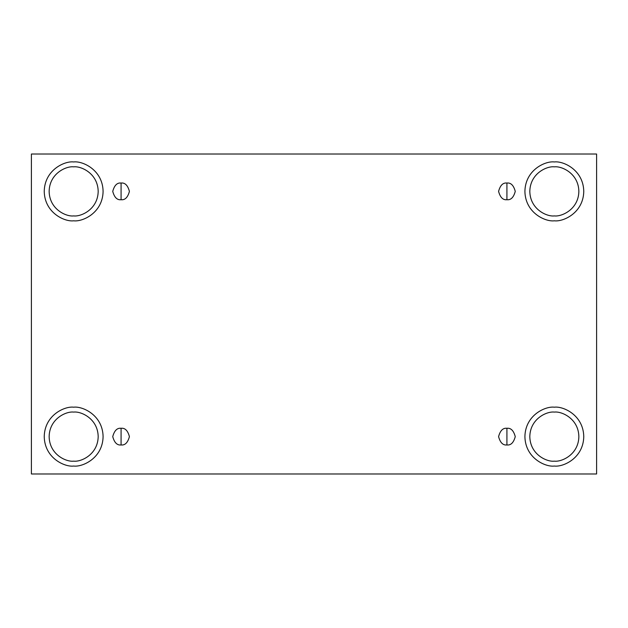 <?xml version="1.0" encoding="UTF-8"?>
<svg xmlns="http://www.w3.org/2000/svg" width="628" height="628" viewBox="0 0 628 628"><rect width="100%" height="100%" fill="white"/><g stroke="black" fill="none" stroke-linecap="round" stroke-linejoin="round"><path stroke-width="0.94" d="M121.078 428.28L121.078 444.962C125.019 445.433 127.798 442.654 129.415 436.617C127.798 430.588 125.019 427.809 121.078 428.28C125.019 427.809 127.798 430.588 129.415 436.617C127.798 442.654 125.019 445.433 121.078 444.962C117.138 445.433 114.359 442.654 112.742 436.617C114.359 430.588 117.138 427.809 121.078 428.28C117.138 427.809 114.359 430.588 112.742 436.617C114.359 442.654 117.138 445.433 121.078 444.962L121.078 428.28M506.922 428.28L506.922 444.962C510.862 445.433 513.641 442.654 515.258 436.617C513.641 430.588 510.862 427.809 506.922 428.28C510.862 427.809 513.641 430.588 515.258 436.617C513.641 442.654 510.862 445.433 506.922 444.962C502.981 445.433 500.202 442.654 498.585 436.617C500.202 430.588 502.981 427.809 506.922 428.28C502.981 427.809 500.202 430.588 498.585 436.617C500.202 442.654 502.981 445.433 506.922 444.962L506.922 428.28M506.922 183.038L506.922 199.72C510.862 200.191 513.641 197.412 515.258 191.383C513.641 185.346 510.862 182.567 506.922 183.038C510.862 182.567 513.641 185.346 515.258 191.383C513.641 197.412 510.862 200.191 506.922 199.72C502.981 200.191 500.202 197.412 498.585 191.383C500.202 185.346 502.981 182.567 506.922 183.038C502.981 182.567 500.202 185.346 498.585 191.383C500.202 197.412 502.981 200.191 506.922 199.72L506.922 183.038M121.078 183.038L121.078 199.72C125.019 200.191 127.798 197.412 129.415 191.383C127.798 185.346 125.019 182.567 121.078 183.038C125.019 182.567 127.798 185.346 129.415 191.383C127.798 197.412 125.019 200.191 121.078 199.72C117.138 200.191 114.359 197.412 112.742 191.383C114.359 185.346 117.138 182.567 121.078 183.038C117.138 182.567 114.359 185.346 112.742 191.383C114.359 197.412 117.138 200.191 121.078 199.72L121.078 183.038M554.336 466.047C562.947 467.232 583.365 458.401 583.765 436.617C583.365 414.841 562.947 406.01 554.336 407.195C562.947 406.01 583.365 414.841 583.765 436.617C583.365 458.401 562.947 467.232 554.336 466.047C545.732 467.232 525.306 458.401 524.906 436.617C525.306 414.841 545.732 406.01 554.336 407.195C545.732 406.01 525.306 414.841 524.906 436.617C525.306 458.401 545.732 467.232 554.336 466.047M554.336 461.148C561.51 462.13 578.529 454.774 578.859 436.617C578.529 418.468 561.51 411.112 554.336 412.094C547.161 411.112 530.15 418.468 529.812 436.617C530.15 454.774 547.161 462.13 554.336 461.148C547.161 462.13 530.15 454.774 529.812 436.617C530.15 418.468 547.161 411.112 554.336 412.094C561.51 411.112 578.529 418.468 578.859 436.617C578.529 454.774 561.51 462.13 554.336 461.148M73.664 466.047C82.268 467.232 102.694 458.401 103.094 436.617C102.694 414.841 82.268 406.01 73.664 407.195C82.268 406.01 102.694 414.841 103.094 436.617C102.694 458.401 82.268 467.232 73.664 466.047C65.053 467.232 44.635 458.401 44.235 436.617C44.635 414.841 65.053 406.01 73.664 407.195C65.053 406.01 44.635 414.841 44.235 436.617C44.635 458.401 65.053 467.232 73.664 466.047M73.664 461.148C80.839 462.13 97.85 454.774 98.188 436.617C97.85 418.468 80.839 411.112 73.664 412.094C66.49 411.112 49.471 418.468 49.141 436.617C49.471 454.774 66.49 462.13 73.664 461.148C66.49 462.13 49.471 454.774 49.141 436.617C49.471 418.468 66.49 411.112 73.664 412.094C80.839 411.112 97.85 418.468 98.188 436.617C97.85 454.774 80.839 462.13 73.664 461.148M73.664 220.805C82.268 221.99 102.694 213.159 103.094 191.383C102.694 169.599 82.268 160.768 73.664 161.953C82.268 160.768 102.694 169.599 103.094 191.383C102.694 213.159 82.268 221.99 73.664 220.805C65.053 221.99 44.635 213.159 44.235 191.383C44.635 169.599 65.053 160.768 73.664 161.953C65.053 160.768 44.635 169.599 44.235 191.383C44.635 213.159 65.053 221.99 73.664 220.805M73.664 215.906C80.839 216.888 97.85 209.532 98.188 191.383C97.85 173.226 80.839 165.871 73.664 166.852C66.49 165.871 49.471 173.226 49.141 191.383C49.471 209.532 66.49 216.888 73.664 215.906C66.49 216.888 49.471 209.532 49.141 191.383C49.471 173.226 66.49 165.871 73.664 166.852C80.839 165.871 97.85 173.226 98.188 191.383C97.85 209.532 80.839 216.888 73.664 215.906M554.336 220.805C562.947 221.99 583.365 213.159 583.765 191.383C583.365 169.599 562.947 160.768 554.336 161.953C562.947 160.768 583.365 169.599 583.765 191.383C583.365 213.159 562.947 221.99 554.336 220.805C545.732 221.99 525.306 213.159 524.906 191.383C525.306 169.599 545.732 160.768 554.336 161.953C545.732 160.768 525.306 169.599 524.906 191.383C525.306 213.159 545.732 221.99 554.336 220.805M554.336 215.906C561.51 216.888 578.529 209.532 578.859 191.383C578.529 173.226 561.51 165.871 554.336 166.852C547.161 165.871 530.15 173.226 529.812 191.383C530.15 209.532 547.161 216.888 554.336 215.906C547.161 216.888 530.15 209.532 529.812 191.383C530.15 173.226 547.161 165.871 554.336 166.852C561.51 165.871 578.529 173.226 578.859 191.383C578.529 209.532 561.51 216.888 554.336 215.906M31.4 154.017L596.6 154.017L596.6 473.983L31.4 473.983L31.4 154.017L31.4 473.983L596.6 473.983L596.6 154.017L31.4 154.017"/></g></svg>
